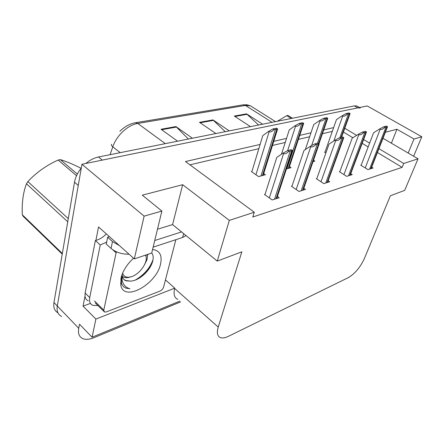<?xml version="1.0" encoding="UTF-8"?>
<svg xmlns="http://www.w3.org/2000/svg" width="444" height="444" viewBox="0 0 444 444"><rect width="100%" height="100%" fill="white"/><g stroke="black" fill="none" stroke-linecap="round" stroke-linejoin="round"><path stroke-width="0.67" d="M90.454 303.396L83.056 306.138L84.982 296.276M95.904 240.409L98.54 226.945L134.316 258.896L151.715 253.052L161.882 211.055L144.122 216.134L134.316 258.896M165.446 279.903L174.764 288.15L95.882 319.058L83.056 306.138M174.764 288.15L174.675 288.489C173.299 294.228 174.353 297.863 177.839 299.4M95.882 319.058L92.097 337.224L179.781 301.137M180.636 301.903L93.984 337.69C89.527 339.494 85.797 339.799 82.789 338.606C79.193 336.941 77.839 333.5 78.727 328.283L79.52 324.225L92.097 337.224M144.122 216.134L81.946 164.269L367.227 105.955L421.8 136.763L413.636 156.238M78.727 328.283L57.293 305.994C56.527 311.172 57.975 314.657 61.638 316.455C57.975 314.657 56.527 311.172 57.293 305.994L81.946 164.269M421.8 136.763L414.013 138.989L396.942 129.254L385.359 132.251M260.101 144.45L185.475 161.533L254.279 212.238L229.326 220.379L182.667 184.704L142.296 195.155L161.882 211.055M333.638 127.617L323.759 129.876M310.966 132.806L299.733 135.376M286.524 138.4L273.754 141.325M382.994 138.295L418.032 158.813L403.74 163.475L378.937 148.668M369.63 143.112L363.636 139.533M356.643 135.359L344.777 128.277M157.481 229.226L172.577 224.586L217.255 261.1L241.852 251.815L218.232 327.073C216.561 332.883 217.36 336.419 220.624 337.684C222.655 338.306 225.219 337.862 228.321 336.363L348.346 277.617C354.911 273.737 360.278 267.332 364.43 258.408L390.365 195.776L404.673 190.376L418.032 158.813M254.279 212.238L252.78 217.016L402.136 167.355L403.74 163.475M217.255 261.1L229.326 220.379M332.301 131.418L322.422 133.738M309.64 136.735L298.418 139.372M285.22 142.469L272.466 145.466M258.824 148.662L189.949 164.829M402.136 167.355L377.439 152.503M368.17 146.931L362.199 143.34M352.908 137.751L343.417 132.046M339.899 171.473L339.333 171.645L346.697 176.362L352.22 174.614L350.749 173.682M316.883 178.488L316.3 178.666L323.781 183.616L329.742 181.729L328.183 180.708M292.019 186.064L291.419 186.247L299.017 191.458L305.466 189.416L303.813 188.295M265.085 194.278L264.458 194.466L272.172 199.955L279.165 197.741L277.406 196.498M361.266 164.963L360.717 165.129L367.959 169.63L373.093 168.01L371.706 167.149M313.048 161.594L314.84 161.094L313.514 160.24M286.447 168.931L291.075 167.649L289.455 166.572M251.948 171.384L251.365 171.539L258.619 176.601L265.429 174.725L263.708 173.537M325.058 151.976L324.525 152.114L325.89 152.975M182.667 184.704L172.577 224.586M414.013 138.989L408.186 153.047M396.942 129.254L391.38 143.207M85.847 163.47C89.921 160.062 94.128 157.909 98.457 157.004L102.292 160.106L357.82 107.875L360.345 107.964M57.925 312.804C54.562 310.9 53.241 307.481 53.968 302.536L57.293 305.994L78.261 185.442L74.503 182.201C75.386 177.323 77.645 172.633 81.274 168.126M53.968 302.536L74.503 182.201M98.457 157.004L354.34 105.888L356.876 105.988L358.053 106.66M188.395 139.039L175.924 126.579L192.424 138.234M177.6 141.198L161.044 129.26L175.924 126.579M258.624 125.008L246.537 113.858L262.648 124.209M250.505 126.634L234.31 116.062L246.537 113.858M225.236 131.679L212.948 119.908L229.271 130.875M215.889 133.544L199.495 122.333L212.948 119.908M324.919 152.364L336.441 119.664L342.18 115.762L342.696 116.062C343.839 116.583 345.365 115.951 347.275 114.163L350.088 113.57L349.844 114.225M342.18 115.762L346.215 113.547L349.034 112.954L350.088 113.57M346.215 113.547L347.275 114.163M361.111 165.373L373.582 132.789L379.642 128.965L380.181 129.276C381.368 129.815 382.933 129.187 384.881 127.4L387.534 126.74L387.346 127.178M379.642 128.965L383.777 126.768L386.435 126.107L387.534 126.74M383.777 126.768L384.881 127.4M153.141 247.158L182.623 237.468L186.042 235.586M109.391 236.635L107.648 237.263L106.255 244.072L111.061 248.418C115.829 252.359 121.834 254.29 129.071 254.207M107.648 237.263L112.482 241.597L119.442 245.61M154.751 240.515L181.552 231.918M152.642 261.444C149.933 267.016 146.154 272.122 141.297 276.756C146.154 272.117 149.933 267.016 152.642 261.449M88.284 300.827C86.463 300.05 85.37 298.596 85.009 296.459L85.131 293.04L95.371 240.537L95.976 240.387M97.974 305.572L92.84 305.355C90.088 304.118 89.05 301.526 89.732 297.591L100.233 244.971L95.371 240.537M106.344 233.916C103.141 237.19 99.684 239.349 95.971 240.387M106.654 242.108L100.233 244.971M305.3 149.611L313.742 124.581L319.514 120.574L320.041 120.89C321.201 121.434 322.766 120.779 324.731 118.931L327.772 118.287L327.489 119.075M319.514 120.574L323.659 118.287L326.695 117.649L327.772 118.287M323.659 118.287L324.731 118.931M281.457 154.223L289.255 129.887L295.049 125.763L295.587 126.096C296.77 126.668 298.374 125.996 300.399 124.076L303.685 123.382L303.38 124.309M295.049 125.763L299.306 123.399L302.592 122.711L303.685 123.382M299.306 123.399L300.399 124.076M251.809 171.85L262.77 135.631L268.576 131.385L269.114 131.735C270.318 132.334 271.961 131.64 274.053 129.642L277.617 128.893L277.295 129.975M268.576 131.385L272.949 128.932L276.507 128.188L277.617 128.893M272.949 128.932L274.053 129.642M339.738 171.906L352.148 138.239L358.269 134.316L358.819 134.643C360.029 135.204 361.638 134.56 363.642 132.706L366.505 131.99L366.272 132.551M358.269 134.316L362.52 132.046L365.384 131.33L366.505 131.99M362.52 132.046L363.642 132.706M316.722 178.943L329.021 144.122L335.187 140.093L335.747 140.432C336.979 141.026 338.633 140.36 340.703 138.434L343.8 137.662L343.528 138.356M335.187 140.093L339.56 137.74L342.657 136.968L343.8 137.662M339.56 137.74L340.703 138.434M291.858 186.552L303.985 150.488L310.195 146.348L310.761 146.709C312.015 147.33 313.714 146.642 315.851 144.644L319.208 143.806L318.909 144.644M310.195 146.348L314.691 143.912L318.048 143.079L319.208 143.806M314.691 143.912L315.851 144.644M264.918 194.794L276.801 157.404L283.028 153.141L283.605 153.524C284.887 154.179 286.63 153.469 288.844 151.387L292.496 150.483L292.169 151.476M276.751 198.507L292.496 150.483L291.32 149.711L287.662 150.616L288.844 151.387M283.028 153.141L287.662 150.616M152.581 249.478C159.746 250.466 162.393 255.361 160.523 264.147C156.504 284.154 124.148 302.392 120.835 285.414L120.99 278.133C122.749 271.023 126.928 264.374 133.527 258.186M122.15 274.309L122.378 276.495C122.894 278.627 124.087 280.064 125.957 280.813L130.553 281.146C134.66 280.819 138.8 278.915 142.979 275.435C147.558 271.495 150.671 267.177 152.331 262.471L152.42 262.21C153.646 258.208 153.419 255.128 151.731 252.98M121.329 276.79L121.512 283.311C122.283 285.67 123.759 287.279 125.93 288.134L129.881 288.755C125.386 287.512 122.738 284.265 121.945 279.021M144.716 264.347L147.086 259.49L147.652 254.418M146.026 256.421L146.22 254.984M121.811 276.645L122.211 277.439M123.882 279.431L125.58 280.469L130.553 281.146M175.846 239.693L163.586 287.107C162.97 288.911 161.794 290.226 160.062 291.059L106.327 311.91L104.518 312.043L103.774 310.123L116.35 251.776M106.283 243.928L106.549 242.629M147.73 255.106L147.952 254.318M120.513 283.028L121.001 283.217M135.226 280.114C144.145 274.819 150.083 267.96 153.047 259.54M125.93 288.134L129.881 288.755M76.529 175.719L58.175 160.045L60.356 159.624L77.334 174.07M81.124 168.309C72.877 164.186 65.956 161.294 60.356 159.624M145.543 255.128L146.021 256.393C147.885 262.504 139.838 273.948 131.84 276.557L131.43 276.695C126.657 278.049 123.737 276.828 122.672 273.021M130.58 276.939L130.159 277.062C127.706 277.839 125.602 277.894 123.848 277.223L122.389 276.379M67.749 221.789L26.457 183.761L27.872 181.602L68.287 218.637M62.232 254.112L23.177 216.306L22.289 214.763L62.338 253.496M26.457 183.761C23.16 192.541 21.773 202.875 22.289 214.763M58.175 160.045C46.381 165.357 36.28 172.544 27.872 181.602M291.297 118.481L286.769 115.684L287.373 115.551L287.967 115.451L292.491 118.243M286.769 115.684L277.311 121.279M218.232 327.073L174.675 288.489M165.307 143.651L137.773 123.454L135.414 122.749L243.057 104.856L245.393 105.417L137.773 123.454C127.95 124.892 116.556 135.459 112.793 146.831C111.5 145.782 111.105 144.938 111.611 144.3M252.886 107.354L250.438 105.811L245.393 105.417L272.055 122.328M120.23 152.658L112.793 146.831L110.073 154.684M354.34 105.888L357.82 107.875M213.509 120.368L200.15 122.783M176.496 127.062L161.71 129.737M247.092 114.291L234.965 116.489M341.053 137.368L349.511 113.886M339.888 137.657L348.346 114.13M333.827 140.981L342.696 116.062M370.718 168.759L387.013 127.078M369.619 169.109L385.914 127.35M365.234 167.937L380.181 129.276M89.732 297.591L85.131 293.04M182.623 237.468L183.638 233.622M112.482 241.597L111.061 248.418M318.576 143.406L327.134 118.626M317.493 143.218L325.874 118.892M311.627 145.571L320.041 120.89M288.273 168.426L302.98 123.737M286.924 168.798L301.615 124.026M287.629 150.633L295.587 126.096M262.426 175.552L276.834 129.271M260.967 175.957L275.358 129.587M255.944 174.736L269.114 131.735M349.689 175.413L365.928 132.351M348.507 175.791L364.74 132.651M343.934 174.592L358.819 134.643M327.039 182.584L343.162 138.045M325.763 182.989L341.874 138.367M320.984 181.768L335.747 140.432M302.569 190.332L318.503 144.217M301.187 190.77L317.105 144.566M296.187 189.516L310.761 146.709M276.057 198.723L291.708 150.921M274.559 199.201L290.187 151.299M269.314 197.919L283.605 153.524M116.023 252.741L112.626 249.672M103.774 310.123L94.467 300.938M243.057 104.856L246.919 104.778L250.438 105.811L275.508 121.639M119.858 131.319C124.581 126.618 129.77 123.765 135.414 122.749M356.876 105.988L359.568 107.52M341.541 137.246L350.066 113.603M371.129 168.631L387.484 126.818M318.992 143.667L327.761 118.304M288.9 168.248L303.679 123.404M263.142 175.358L277.6 129.004M350.15 175.269L366.461 132.057M327.567 182.417L343.761 137.712M303.174 190.143L319.186 143.834M122.378 276.495L121.945 278.999M121.329 282.545L120.835 285.414M125.957 280.813L125.58 280.469M103.829 311.361L95.238 302.869M146.021 256.393L146.231 254.895"/></g></svg>
